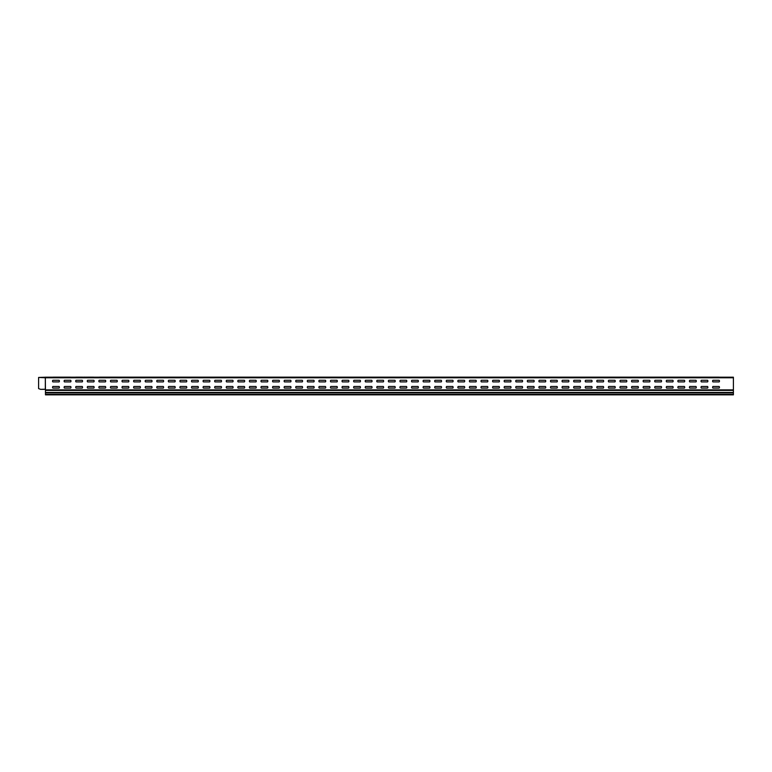 <?xml version="1.0" encoding="UTF-8"?>
<svg xmlns="http://www.w3.org/2000/svg" width="772" height="772" viewBox="0 0 772 772"><rect width="100%" height="100%" fill="white"/><g stroke="black" fill="none" stroke-linecap="round" stroke-linejoin="round"><path stroke-width="1.16" d="M75.743 377.151L76.36 377.151L75.743 377.151M77.364 377.151L79.786 377.151L77.364 377.151M77.451 377.151L79.082 377.151L77.451 377.151M81.021 377.151L82.614 377.151C79.603 377.151 79.603 377.151 82.614 377.151L81.707 377.151C84.746 377.151 78.657 377.151 81.707 377.151L81.021 377.151M83.762 377.151L85.393 377.151L83.762 377.151M86.281 377.151L87.197 377.151L86.281 377.151M86.589 377.151C84.495 377.151 84.495 377.151 86.589 377.151C85.431 377.151 85.431 377.151 86.589 377.151M89.417 377.151L87.738 377.151L89.417 377.151M92.852 377.151L93.46 377.151L92.852 377.151C89.841 377.151 89.841 377.151 92.852 377.151M91.936 377.151C94.975 377.151 88.886 377.151 91.936 377.151M712.923 388.084L719.137 388.084A1.148 1.148 0 0 0 719.137 386.483L712.923 386.483A1.148 1.148 0 0 0 712.923 388.084M701.343 388.084A1.148 1.148 0 0 1 701.343 386.483L707.557 386.483A1.148 1.148 0 0 1 707.557 388.084L701.343 388.084M689.763 388.084L695.977 388.084A1.148 1.148 0 0 0 695.977 386.483L689.763 386.483A1.148 1.148 0 0 0 689.763 388.084M689.763 381.899L695.977 381.899A1.148 1.148 0 0 0 695.977 380.287L689.763 380.287A1.148 1.148 0 0 0 689.763 381.899M678.183 388.084L684.397 388.084A1.148 1.148 0 0 0 684.397 386.483L678.183 386.483A1.148 1.148 0 0 0 678.183 388.084M678.183 381.899L684.397 381.899A1.148 1.148 0 0 0 684.397 380.287L678.183 380.287A1.148 1.148 0 0 0 678.183 381.899M701.343 381.899L707.557 381.899A1.148 1.148 0 0 0 707.557 380.287L701.343 380.287A1.148 1.148 0 0 0 701.343 381.899M712.923 381.899A1.148 1.148 0 0 1 712.923 380.287L719.137 380.287A1.148 1.148 0 0 1 719.137 381.899L712.923 381.899M666.603 388.084L672.817 388.084A1.148 1.148 0 0 0 672.817 386.483L666.603 386.483A1.148 1.148 0 0 0 666.603 388.084M666.603 381.899L672.817 381.899A1.148 1.148 0 0 0 672.817 380.287L666.603 380.287A1.148 1.148 0 0 0 666.603 381.899M608.703 388.084A1.148 1.148 0 0 1 608.703 386.483L614.917 386.483A1.148 1.148 0 0 1 614.917 388.084L608.703 388.084M608.703 381.899L614.917 381.899A1.148 1.148 0 0 0 614.917 380.287L608.703 380.287A1.148 1.148 0 0 0 608.703 381.899M655.023 388.084L661.237 388.084A1.148 1.148 0 0 0 661.237 386.483L655.023 386.483A1.148 1.148 0 0 0 655.023 388.084M655.023 381.899L661.237 381.899A1.148 1.148 0 0 0 661.237 380.287L655.023 380.287A1.148 1.148 0 0 0 655.023 381.899M620.283 386.483L626.497 386.483A1.148 1.148 0 0 1 626.497 388.084L620.283 388.084A1.148 1.148 0 0 1 620.283 386.483M620.283 380.287L626.497 380.287A1.148 1.148 0 0 1 626.497 381.899L620.283 381.899A1.148 1.148 0 0 1 620.283 380.287M643.443 388.084L649.657 388.084A1.148 1.148 0 0 0 649.657 386.483L643.443 386.483A1.148 1.148 0 0 0 643.443 388.084M643.443 381.899L649.657 381.899A1.148 1.148 0 0 0 649.657 380.287L643.443 380.287A1.148 1.148 0 0 0 643.443 381.899M631.863 386.483L638.077 386.483A1.148 1.148 0 0 1 638.077 388.084L631.863 388.084A1.148 1.148 0 0 1 631.863 386.483M631.863 380.287L638.077 380.287A1.148 1.148 0 0 1 638.077 381.899L631.863 381.899A1.148 1.148 0 0 1 631.863 380.287M597.123 386.483L603.337 386.483A1.148 1.148 0 0 1 603.337 388.084L597.123 388.084A1.148 1.148 0 0 1 597.123 386.483M597.123 380.287L603.337 380.287A1.148 1.148 0 0 1 603.337 381.899L597.123 381.899A1.148 1.148 0 0 1 597.123 380.287M585.543 388.084L591.757 388.084A1.148 1.148 0 0 0 591.757 386.483L585.543 386.483A1.148 1.148 0 0 0 585.543 388.084M585.543 381.899L591.757 381.899A1.148 1.148 0 0 0 591.757 380.287L585.543 380.287A1.148 1.148 0 0 0 585.543 381.899M573.963 388.084A1.148 1.148 0 0 1 573.963 386.483L580.177 386.483A1.148 1.148 0 0 1 580.177 388.084L573.963 388.084M562.383 388.084A1.148 1.148 0 0 1 562.383 386.483L568.597 386.483A1.148 1.148 0 0 1 568.597 388.084L562.383 388.084M562.383 381.899L568.597 381.899A1.148 1.148 0 0 0 568.597 380.287L562.383 380.287A1.148 1.148 0 0 0 562.383 381.899M550.803 388.084A1.148 1.148 0 0 1 550.803 386.483L557.017 386.483A1.148 1.148 0 0 1 557.017 388.084L550.803 388.084M550.803 381.899L557.017 381.899A1.148 1.148 0 0 0 557.017 380.287L550.803 380.287A1.148 1.148 0 0 0 550.803 381.899M539.223 388.084A1.148 1.148 0 0 1 539.223 386.483L545.437 386.483A1.148 1.148 0 0 1 545.437 388.084L539.223 388.084M527.643 388.084L533.857 388.084A1.148 1.148 0 0 0 533.857 386.483L527.643 386.483A1.148 1.148 0 0 0 527.643 388.084M527.643 381.899L533.857 381.899A1.148 1.148 0 0 0 533.857 380.287L527.643 380.287A1.148 1.148 0 0 0 527.643 381.899M516.063 388.084L522.277 388.084A1.148 1.148 0 0 0 522.277 386.483L516.063 386.483A1.148 1.148 0 0 0 516.063 388.084M516.063 381.899L522.277 381.899A1.148 1.148 0 0 0 522.277 380.287L516.063 380.287A1.148 1.148 0 0 0 516.063 381.899M481.323 388.084L487.537 388.084A1.148 1.148 0 0 0 487.537 386.483L481.323 386.483A1.148 1.148 0 0 0 481.323 388.084M481.323 381.899L487.537 381.899A1.148 1.148 0 0 0 487.537 380.287L481.323 380.287A1.148 1.148 0 0 0 481.323 381.899M469.743 388.084A1.148 1.148 0 0 1 469.743 386.483L475.957 386.483A1.148 1.148 0 0 1 475.957 388.084L469.743 388.084M469.743 381.899L475.957 381.899A1.148 1.148 0 0 0 475.957 380.287L469.743 380.287A1.148 1.148 0 0 0 469.743 381.899M504.483 388.084L510.697 388.084A1.148 1.148 0 0 0 510.697 386.483L504.483 386.483A1.148 1.148 0 0 0 504.483 388.084M504.483 381.899L510.697 381.899A1.148 1.148 0 0 0 510.697 380.287L504.483 380.287A1.148 1.148 0 0 0 504.483 381.899M492.903 388.084L499.117 388.084A1.148 1.148 0 0 0 499.117 386.483L492.903 386.483A1.148 1.148 0 0 0 492.903 388.084M492.903 381.899L499.117 381.899A1.148 1.148 0 0 0 499.117 380.287L492.903 380.287A1.148 1.148 0 0 0 492.903 381.899M458.163 388.084L464.377 388.084A1.148 1.148 0 0 0 464.377 386.483L458.163 386.483A1.148 1.148 0 0 0 458.163 388.084M458.163 381.899L464.377 381.899A1.148 1.148 0 0 0 464.377 380.287L458.163 380.287A1.148 1.148 0 0 0 458.163 381.899M446.583 388.084L452.797 388.084A1.148 1.148 0 0 0 452.797 386.483L446.583 386.483A1.148 1.148 0 0 0 446.583 388.084M446.583 381.899L452.797 381.899A1.148 1.148 0 0 0 452.797 380.287L446.583 380.287A1.148 1.148 0 0 0 446.583 381.899M539.223 381.899L545.437 381.899A1.148 1.148 0 0 0 545.437 380.287L539.223 380.287A1.148 1.148 0 0 0 539.223 381.899M573.963 381.899A1.148 1.148 0 0 1 573.963 380.287L580.177 380.287A1.148 1.148 0 0 1 580.177 381.899L573.963 381.899M435.003 381.899L441.217 381.899A1.148 1.148 0 0 0 441.217 380.287L435.003 380.287A1.148 1.148 0 0 0 435.003 381.899M435.003 388.084L441.217 388.084A1.148 1.148 0 0 0 441.217 386.483L435.003 386.483A1.148 1.148 0 0 0 435.003 388.084M423.423 381.899L429.637 381.899A1.148 1.148 0 0 0 429.637 380.287L423.423 380.287A1.148 1.148 0 0 0 423.423 381.899M423.423 388.084A1.148 1.148 0 0 1 423.423 386.483L429.637 386.483A1.148 1.148 0 0 1 429.637 388.084L423.423 388.084M411.843 388.084A1.148 1.148 0 0 1 411.843 386.483L418.057 386.483A1.148 1.148 0 0 1 418.057 388.084L411.843 388.084M411.843 381.899L418.057 381.899A1.148 1.148 0 0 0 418.057 380.287L411.843 380.287A1.148 1.148 0 0 0 411.843 381.899M400.263 388.084A1.148 1.148 0 0 1 400.263 386.483L406.477 386.483A1.148 1.148 0 0 1 406.477 388.084L400.263 388.084M400.263 381.899L406.477 381.899A1.148 1.148 0 0 0 406.477 380.287L400.263 380.287A1.148 1.148 0 0 0 400.263 381.899M353.943 388.084A1.148 1.148 0 0 1 353.943 386.483L360.157 386.483A1.148 1.148 0 0 1 360.157 388.084L353.943 388.084M353.943 381.899L360.157 381.899A1.148 1.148 0 0 0 360.157 380.287L353.943 380.287A1.148 1.148 0 0 0 353.943 381.899M365.523 386.483L371.737 386.483A1.148 1.148 0 0 1 371.737 388.084L365.523 388.084A1.148 1.148 0 0 1 365.523 386.483M365.523 380.287L371.737 380.287A1.148 1.148 0 0 1 371.737 381.899L365.523 381.899A1.148 1.148 0 0 1 365.523 380.287M342.363 388.084L348.577 388.084A1.148 1.148 0 0 0 348.577 386.483L342.363 386.483A1.148 1.148 0 0 0 342.363 388.084M342.363 381.899L348.577 381.899A1.148 1.148 0 0 0 348.577 380.287L342.363 380.287A1.148 1.148 0 0 0 342.363 381.899M330.783 388.084A1.148 1.148 0 0 1 330.783 386.483L336.997 386.483A1.148 1.148 0 0 1 336.997 388.084L330.783 388.084M330.783 381.899L336.997 381.899A1.148 1.148 0 0 0 336.997 380.287L330.783 380.287A1.148 1.148 0 0 0 330.783 381.899M319.203 388.084L325.417 388.084A1.148 1.148 0 0 0 325.417 386.483L319.203 386.483A1.148 1.148 0 0 0 319.203 388.084M319.203 381.899L325.417 381.899A1.148 1.148 0 0 0 325.417 380.287L319.203 380.287A1.148 1.148 0 0 0 319.203 381.899M307.623 388.084L313.837 388.084A1.148 1.148 0 0 0 313.837 386.483L307.623 386.483A1.148 1.148 0 0 0 307.623 388.084M307.623 381.899L313.837 381.899A1.148 1.148 0 0 0 313.837 380.287L307.623 380.287A1.148 1.148 0 0 0 307.623 381.899M296.043 388.084L302.257 388.084A1.148 1.148 0 0 0 302.257 386.483L296.043 386.483A1.148 1.148 0 0 0 296.043 388.084M296.043 381.899L302.257 381.899A1.148 1.148 0 0 0 302.257 380.287L296.043 380.287A1.148 1.148 0 0 0 296.043 381.899M284.463 388.084L290.677 388.084A1.148 1.148 0 0 0 290.677 386.483L284.463 386.483A1.148 1.148 0 0 0 284.463 388.084M284.463 381.899L290.677 381.899A1.148 1.148 0 0 0 290.677 380.287L284.463 380.287A1.148 1.148 0 0 0 284.463 381.899M272.883 388.084L279.097 388.084A1.148 1.148 0 0 0 279.097 386.483L272.883 386.483A1.148 1.148 0 0 0 272.883 388.084M272.883 381.899L279.097 381.899A1.148 1.148 0 0 0 279.097 380.287L272.883 380.287A1.148 1.148 0 0 0 272.883 381.899M261.303 388.084L267.517 388.084A1.148 1.148 0 0 0 267.517 386.483L261.303 386.483A1.148 1.148 0 0 0 261.303 388.084M261.303 381.899L267.517 381.899A1.148 1.148 0 0 0 267.517 380.287L261.303 380.287A1.148 1.148 0 0 0 261.303 381.899M249.723 388.084L255.937 388.084A1.148 1.148 0 0 0 255.937 386.483L249.723 386.483A1.148 1.148 0 0 0 249.723 388.084M249.723 381.899L255.937 381.899A1.148 1.148 0 0 0 255.937 380.287L249.723 380.287A1.148 1.148 0 0 0 249.723 381.899M238.143 388.084L244.357 388.084A1.148 1.148 0 0 0 244.357 386.483L238.143 386.483A1.148 1.148 0 0 0 238.143 388.084M238.143 381.899L244.357 381.899A1.148 1.148 0 0 0 244.357 380.287L238.143 380.287A1.148 1.148 0 0 0 238.143 381.899M203.403 388.084L209.617 388.084A1.148 1.148 0 0 0 209.617 386.483L203.403 386.483A1.148 1.148 0 0 0 203.403 388.084M203.403 381.899L209.617 381.899A1.148 1.148 0 0 0 209.617 380.287L203.403 380.287A1.148 1.148 0 0 0 203.403 381.899M191.823 388.084L198.037 388.084A1.148 1.148 0 0 0 198.037 386.483L191.823 386.483A1.148 1.148 0 0 0 191.823 388.084M191.823 381.899L198.037 381.899A1.148 1.148 0 0 0 198.037 380.287L191.823 380.287A1.148 1.148 0 0 0 191.823 381.899M180.243 388.084L186.457 388.084A1.148 1.148 0 0 0 186.457 386.483L180.243 386.483A1.148 1.148 0 0 0 180.243 388.084M180.243 381.899L186.457 381.899A1.148 1.148 0 0 0 186.457 380.287L180.243 380.287A1.148 1.148 0 0 0 180.243 381.899M168.663 388.084A1.148 1.148 0 0 1 168.663 386.483L174.877 386.483A1.148 1.148 0 0 1 174.877 388.084L168.663 388.084M168.663 381.899L174.877 381.899A1.148 1.148 0 0 0 174.877 380.287L168.663 380.287A1.148 1.148 0 0 0 168.663 381.899M226.563 388.084L232.777 388.084A1.148 1.148 0 0 0 232.777 386.483L226.563 386.483A1.148 1.148 0 0 0 226.563 388.084M226.563 381.899L232.777 381.899A1.148 1.148 0 0 0 232.777 380.287L226.563 380.287A1.148 1.148 0 0 0 226.563 381.899M214.983 388.084L221.197 388.084A1.148 1.148 0 0 0 221.197 386.483L214.983 386.483A1.148 1.148 0 0 0 214.983 388.084M214.983 381.899L221.197 381.899A1.148 1.148 0 0 0 221.197 380.287L214.983 380.287A1.148 1.148 0 0 0 214.983 381.899M388.683 388.084L394.897 388.084A1.148 1.148 0 0 0 394.897 386.483L388.683 386.483A1.148 1.148 0 0 0 388.683 388.084M388.683 381.899L394.897 381.899A1.148 1.148 0 0 0 394.897 380.287L388.683 380.287A1.148 1.148 0 0 0 388.683 381.899M377.103 386.483L383.317 386.483A1.148 1.148 0 0 1 383.317 388.084L377.103 388.084A1.148 1.148 0 0 1 377.103 386.483M377.103 380.287L383.317 380.287A1.148 1.148 0 0 1 383.317 381.899L377.103 381.899A1.148 1.148 0 0 1 377.103 380.287M157.083 388.084A1.148 1.148 0 0 1 157.083 386.483L163.297 386.483A1.148 1.148 0 0 1 163.297 388.084L157.083 388.084M145.503 388.084A1.148 1.148 0 0 1 145.503 386.483L151.717 386.483A1.148 1.148 0 0 1 151.717 388.084L145.503 388.084M145.503 381.899L151.717 381.899A1.148 1.148 0 0 0 151.717 380.287L145.503 380.287A1.148 1.148 0 0 0 145.503 381.899M133.923 388.084A1.148 1.148 0 0 1 133.923 386.483L140.137 386.483A1.148 1.148 0 0 1 140.137 388.084L133.923 388.084M133.923 381.899L140.137 381.899A1.148 1.148 0 0 0 140.137 380.287L133.923 380.287A1.148 1.148 0 0 0 133.923 381.899M122.343 388.084A1.148 1.148 0 0 1 122.343 386.483L128.557 386.483A1.148 1.148 0 0 1 128.557 388.084L122.343 388.084M110.763 388.084L116.977 388.084A1.148 1.148 0 0 0 116.977 386.483L110.763 386.483A1.148 1.148 0 0 0 110.763 388.084M110.763 381.899L116.977 381.899A1.148 1.148 0 0 0 116.977 380.287L110.763 380.287A1.148 1.148 0 0 0 110.763 381.899M99.183 388.084L105.397 388.084A1.148 1.148 0 0 0 105.397 386.483L99.183 386.483A1.148 1.148 0 0 0 99.183 388.084M99.183 381.899L105.397 381.899A1.148 1.148 0 0 0 105.397 380.287L99.183 380.287A1.148 1.148 0 0 0 99.183 381.899M64.443 388.084L70.657 388.084A1.148 1.148 0 0 0 70.657 386.483L64.443 386.483A1.148 1.148 0 0 0 64.443 388.084M64.443 381.899L70.657 381.899A1.148 1.148 0 0 0 70.657 380.287L64.443 380.287A1.148 1.148 0 0 0 64.443 381.899M52.863 388.084A1.148 1.148 0 0 1 52.863 386.483L59.077 386.483A1.148 1.148 0 0 1 59.077 388.084L52.863 388.084M87.603 388.084L93.817 388.084A1.148 1.148 0 0 0 93.817 386.483L87.603 386.483A1.148 1.148 0 0 0 87.603 388.084M87.603 381.899L93.817 381.899A1.148 1.148 0 0 0 93.817 380.287L87.603 380.287A1.148 1.148 0 0 0 87.603 381.899M76.023 388.084L82.237 388.084A1.148 1.148 0 0 0 82.237 386.483L76.023 386.483A1.148 1.148 0 0 0 76.023 388.084M76.023 381.899L82.237 381.899A1.148 1.148 0 0 0 82.237 380.287L76.023 380.287A1.148 1.148 0 0 0 76.023 381.899M52.863 381.899L59.077 381.899A1.148 1.148 0 0 0 59.077 380.287L52.863 380.287A1.148 1.148 0 0 0 52.863 381.899M157.083 380.287L163.297 380.287A1.148 1.148 0 0 1 163.297 381.899L157.083 381.899A1.148 1.148 0 0 1 157.083 380.287M122.343 381.899L128.557 381.899A1.148 1.148 0 0 0 128.557 380.287L122.343 380.287A1.148 1.148 0 0 0 122.343 381.899M713.164 377.151L718.896 377.151L713.164 377.151M701.584 377.151L707.316 377.151L701.584 377.151M690.004 377.151L695.736 377.151L690.004 377.151M678.424 377.151L684.156 377.151L678.424 377.151M632.104 377.151L637.836 377.151L632.104 377.151M585.784 377.151L591.516 377.151L585.784 377.151M666.844 377.151L672.576 377.151L666.844 377.151M655.264 377.151L660.996 377.151L655.264 377.151M643.684 377.151L649.416 377.151L643.684 377.151M620.524 377.151L626.256 377.151L620.524 377.151M608.944 377.151L614.676 377.151L608.944 377.151M597.364 377.151L603.096 377.151L597.364 377.151M539.464 377.151L545.196 377.151L539.464 377.151M527.884 377.151L533.616 377.151L527.884 377.151M551.044 377.151L556.776 377.151L551.044 377.151M574.204 377.151L579.936 377.151L574.204 377.151M562.624 377.151L568.356 377.151L562.624 377.151M446.824 377.151L452.556 377.151L446.824 377.151M516.304 377.151L522.036 377.151L516.304 377.151M504.724 377.151L510.456 377.151L504.724 377.151M493.144 377.151L498.876 377.151L493.144 377.151M481.564 377.151L487.296 377.151L481.564 377.151M469.984 377.151L475.716 377.151L469.984 377.151M458.404 377.151L464.136 377.151L458.404 377.151M435.244 377.151L440.976 377.151L435.244 377.151M423.664 377.151L429.396 377.151L423.664 377.151M412.084 377.151L417.816 377.151L412.084 377.151M400.504 377.151L406.236 377.151L400.504 377.151M388.924 377.151L394.656 377.151L388.924 377.151M377.344 377.151L383.076 377.151L377.344 377.151M365.764 377.151L371.496 377.151L365.764 377.151M354.184 377.151L359.916 377.151L354.184 377.151M342.604 377.151L348.336 377.151L342.604 377.151M331.024 377.151L336.756 377.151L331.024 377.151M319.444 377.151L325.176 377.151L319.444 377.151M307.864 377.151L313.596 377.151L307.864 377.151M296.284 377.151L302.016 377.151L296.284 377.151M284.704 377.151L290.436 377.151L284.704 377.151M273.124 377.151L278.856 377.151L273.124 377.151M261.544 377.151L267.276 377.151L261.544 377.151M249.964 377.151L255.696 377.151L249.964 377.151M238.384 377.151L244.116 377.151L238.384 377.151M226.804 377.151L232.536 377.151L226.804 377.151M215.224 377.151L220.956 377.151L215.224 377.151M203.644 377.151L209.376 377.151L203.644 377.151M192.064 377.151L197.796 377.151L192.064 377.151M180.484 377.151L186.216 377.151L180.484 377.151M168.904 377.151L174.636 377.151L168.904 377.151M76.264 377.151L81.996 377.151L76.264 377.151M111.004 377.151L116.736 377.151L111.004 377.151M64.684 377.151L70.416 377.151L64.684 377.151M53.104 377.151L58.836 377.151L53.104 377.151M99.424 377.151L105.156 377.151L99.424 377.151M87.844 377.151L93.576 377.151L87.844 377.151M157.324 377.151L163.056 377.151L157.324 377.151M145.744 377.151L151.476 377.151L145.744 377.151M134.164 377.151L139.896 377.151L134.164 377.151M122.584 377.151L128.316 377.151L122.584 377.151M695.794 377.151L701.526 377.151L695.794 377.151M707.374 377.151L713.106 377.151L707.374 377.151M684.214 377.151L689.946 377.151L684.214 377.151M672.634 377.151L678.366 377.151L672.634 377.151M626.314 377.151L632.046 377.151L626.314 377.151M614.734 377.151L620.466 377.151L614.734 377.151M579.994 377.151L585.726 377.151L579.994 377.151M661.054 377.151L666.786 377.151L661.054 377.151M649.474 377.151L655.206 377.151L649.474 377.151M637.894 377.151L643.626 377.151L637.894 377.151M603.154 377.151L608.886 377.151L603.154 377.151M591.574 377.151L597.306 377.151L591.574 377.151M498.934 377.151L504.666 377.151L498.934 377.151M475.774 377.151L481.506 377.151L475.774 377.151M464.194 377.151L469.926 377.151L464.194 377.151M452.614 377.151L458.346 377.151L452.614 377.151M545.254 377.151L550.986 377.151L545.254 377.151M522.094 377.151L527.826 377.151L522.094 377.151M568.414 377.151L574.146 377.151L568.414 377.151M556.834 377.151L562.566 377.151L556.834 377.151M533.674 377.151L539.406 377.151L533.674 377.151M510.514 377.151L516.246 377.151L510.514 377.151M487.354 377.151L493.086 377.151L487.354 377.151M441.034 377.151L446.766 377.151L441.034 377.151M429.454 377.151L435.186 377.151L429.454 377.151M417.874 377.151L423.606 377.151L417.874 377.151M406.294 377.151L412.026 377.151L406.294 377.151M394.714 377.151L400.446 377.151L394.714 377.151M383.134 377.151L388.866 377.151L383.134 377.151M371.554 377.151L377.286 377.151L371.554 377.151M359.974 377.151L365.706 377.151L359.974 377.151M348.394 377.151L354.126 377.151L348.394 377.151M336.814 377.151L342.546 377.151L336.814 377.151M325.234 377.151L330.966 377.151L325.234 377.151M313.654 377.151L319.386 377.151L313.654 377.151M302.074 377.151L307.806 377.151L302.074 377.151M290.494 377.151L296.226 377.151L290.494 377.151M278.914 377.151L284.646 377.151L278.914 377.151M267.334 377.151L273.066 377.151L267.334 377.151M255.754 377.151L261.486 377.151L255.754 377.151M232.594 377.151L238.326 377.151L232.594 377.151M221.014 377.151L226.746 377.151L221.014 377.151M209.434 377.151L215.166 377.151L209.434 377.151M197.854 377.151L203.586 377.151L197.854 377.151M244.174 377.151L249.906 377.151L244.174 377.151M186.274 377.151L192.006 377.151L186.274 377.151M174.694 377.151L180.426 377.151L174.694 377.151M105.214 377.151L110.946 377.151L105.214 377.151M58.894 377.151L64.626 377.151L58.894 377.151M163.114 377.151L168.846 377.151L163.114 377.151M128.374 377.151L134.106 377.151L128.374 377.151M151.534 377.151L157.266 377.151L151.534 377.151M139.954 377.151L145.686 377.151L139.954 377.151M116.794 377.151L122.526 377.151L116.794 377.151M711.273 377.151C709.034 377.151 709.034 377.151 711.273 377.151M688.113 377.151C685.874 377.151 685.874 377.151 688.113 377.151M664.953 377.151C662.714 377.151 662.714 377.151 664.953 377.151M595.473 377.151C593.234 377.151 593.234 377.151 595.473 377.151M618.633 377.151C616.394 377.151 616.394 377.151 618.633 377.151M641.793 377.151C639.554 377.151 639.554 377.151 641.793 377.151M572.313 377.151C570.074 377.151 570.074 377.151 572.313 377.151M549.153 377.151C546.914 377.151 546.914 377.151 549.153 377.151M525.993 377.151C523.754 377.151 523.754 377.151 525.993 377.151M502.833 377.151C500.594 377.151 500.594 377.151 502.833 377.151M479.673 377.151C477.434 377.151 477.434 377.151 479.673 377.151M456.513 377.151C454.274 377.151 454.274 377.151 456.513 377.151M410.193 377.151C407.954 377.151 407.954 377.151 410.193 377.151M178.593 377.151C176.354 377.151 176.354 377.151 178.593 377.151M201.753 377.151C199.514 377.151 199.514 377.151 201.753 377.151M224.913 377.151C222.674 377.151 222.674 377.151 224.913 377.151M248.073 377.151C245.834 377.151 245.834 377.151 248.073 377.151M317.553 377.151C315.314 377.151 315.314 377.151 317.553 377.151M340.713 377.151C338.474 377.151 338.474 377.151 340.713 377.151M363.873 377.151C361.634 377.151 361.634 377.151 363.873 377.151M387.033 377.151C384.794 377.151 384.794 377.151 387.033 377.151M271.233 377.151C268.994 377.151 268.994 377.151 271.233 377.151M294.393 377.151C292.154 377.151 292.154 377.151 294.393 377.151M433.353 377.151C431.114 377.151 431.114 377.151 433.353 377.151M109.113 377.151C106.874 377.151 106.874 377.151 109.113 377.151M62.793 377.151C60.554 377.151 60.554 377.151 62.793 377.151M155.433 377.151C153.194 377.151 153.194 377.151 155.433 377.151M132.273 377.151C130.034 377.151 130.034 377.151 132.273 377.151M45.48 392.446L733.4 392.446L733.4 394.849L45.48 394.849L45.326 377.788L45.702 377.199L45.702 377.788L733.4 377.788L733.4 377.199L45.702 377.199L38.6 377.45L45.326 377.788L45.326 389.233L40.694 389.349L44.332 389.349M733.4 377.788L733.4 392.446M40.694 389.349A0.685 0.685 0 0 1 40.453 389.3L38.6 388.596L38.6 377.788M45.712 389.879L733.4 389.879M45.48 390.4L733.4 390.4M45.48 392.88L733.4 392.88M45.48 394.367L733.4 394.367"/></g></svg>

